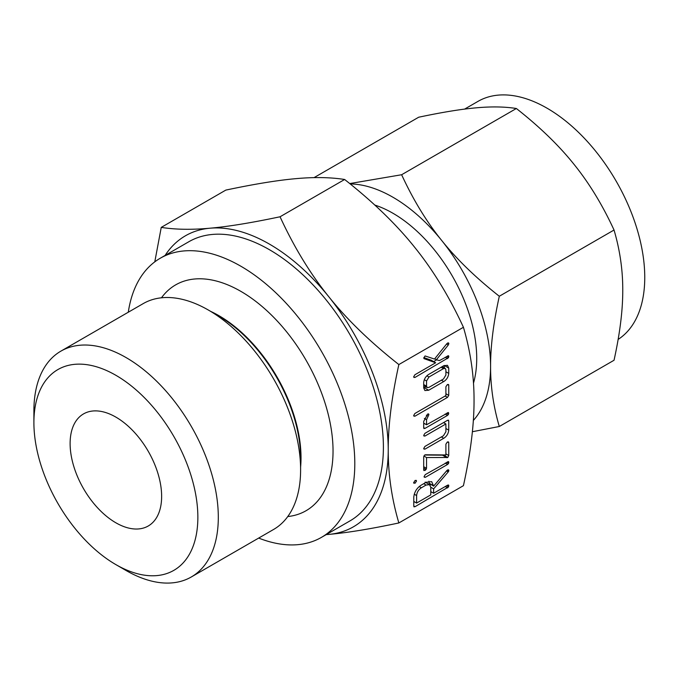 <?xml version="1.0" encoding="UTF-8"?>
<svg xmlns="http://www.w3.org/2000/svg" width="678" height="678" viewBox="0 0 678 678"><rect width="100%" height="100%" fill="white"/><g stroke="black" fill="none" stroke-linecap="round" stroke-linejoin="round"><path stroke-width="1.02" d="M415.317 480.38L416.495 481.058L415.089 483.211L413.656 482.694L415.089 480.482L416.495 481.058L416.207 480.329M413.919 483.287L413.656 482.694M425.276 477.337L424.055 476.659L425.276 474.608L448.531 461.582L448.565 463.481L447.616 464.43L425.276 477.337L424.055 476.634M424.343 477.287L424.055 476.659M423.699 456.972L424.691 454.997L425.521 454.777L445.904 454.946L445.904 444.149L447.327 442.031L448.743 442.514L448.743 455.514L447.751 457.497L426.538 457.548L426.538 468.337L425.114 470.464L423.699 469.973L423.699 456.972M448.472 441.87L448.743 442.514L447.65 441.887M423.962 470.574L423.699 469.973M423.699 435.412L424.953 433.327L447.488 420.318L448.743 420.911L448.743 430.14C448.37 433.691 446.7 436.412 443.734 438.302L424.953 449.15L423.699 448.505L424.928 446.429L443.437 435.751L445.904 431.733L445.904 423.962L424.928 436.064L423.699 435.412L424.021 436.073M448.455 420.123L448.743 420.911L447.607 420.258M424.03 449.167L423.699 448.505M423.699 427.852L423.699 421.411L427.682 414.012L428.572 413.911L428.903 414.631L426.538 419.707L426.538 424.775L448.446 412.512L448.438 414.453L447.488 415.411L424.953 428.42L423.699 427.852L423.987 428.623M445.904 386.706L447.327 384.612L448.743 385.087L448.743 395.393L447.488 397.401L414.911 416.207L413.656 415.572L414.902 413.487L445.904 395.588L445.904 386.706M448.48 384.451L448.743 385.087L447.666 384.468M413.987 416.224L413.656 415.572M423.699 382.587C424.072 379.027 425.742 376.307 428.708 374.417L443.734 365.739L447.472 365.306L448.743 368.129L448.743 373.4C448.37 376.951 446.7 379.672 443.734 381.561L428.708 390.24L424.911 390.553L423.699 387.858L423.699 382.587M398.85 522.958L463.43 485.677C470.574 453.209 474.117 424.767 474.041 400.351C474.125 376.036 470.583 351.679 463.43 327.279L398.85 364.561C391.698 397.02 388.163 425.462 388.24 449.887C388.155 474.202 391.689 498.559 398.85 522.958C370.451 528.984 347.111 532.798 328.838 534.391L326.211 534.62M425.072 355.95L434.513 359.06L446.929 343.593L448.514 342.882L448.861 343.627L448.285 345.017L436.386 359.747L439.42 360.594L448.556 355.704L448.556 357.637L414.911 377.476L413.656 376.832L414.911 374.748L435.657 362.764L424.225 358.704L423.775 358.009L425.072 355.95M413.987 377.493L413.656 376.832M423.987 358.569L423.775 358.009M426.191 482.261L431.7 481.66L433.623 486.151L446.955 470.456L448.505 469.786L448.861 470.498L448.226 471.905L433.623 488.872L433.623 493.245L447.59 485.185L448.556 485.007L448.556 486.94L415.029 506.703L413.775 506.144L413.775 497.16C414.385 491.923 416.868 487.914 421.224 485.126L426.191 482.261M414.063 506.915L413.775 506.144M115.879 417.114A64.715 37.366 60 0 1 158.152 474.142A64.715 37.366 60 0 1 148.236 526.001A64.715 37.366 60 0 1 115.879 522.797A64.715 37.366 60 0 1 73.597 465.769A64.715 37.366 60 0 1 83.521 413.911A64.715 37.366 60 0 1 115.879 417.114M618.124 339.432A138.143 79.758 -120 0 0 636.769 228.113A138.143 79.758 -120 0 0 547.078 108.209A138.143 79.758 -120 0 0 478.007 101.369L464.616 109.099M126.1 570.52L115.879 564.613A115.93 66.936 60 0 1 33.9 422.623A115.93 66.936 60 0 1 115.879 375.298A115.93 66.936 60 0 1 197.857 517.28A115.93 66.936 60 0 1 115.879 564.613L126.1 570.52A130.396 75.283 60 0 0 191.298 576.978L273.598 529.459A130.396 75.283 60 0 0 300.608 469.769A130.396 75.283 60 0 0 208.409 310.066A130.396 75.283 60 0 1 208.409 310.066A130.396 75.283 60 0 0 143.211 303.608L60.91 351.128A130.396 75.283 60 0 1 126.1 357.586A130.396 75.283 60 0 1 211.29 472.49A130.396 75.283 60 0 1 191.298 576.978M33.9 422.623L33.9 410.817A130.396 75.283 60 0 1 60.91 351.128M349.746 183.569L401.63 174.738C413.224 199.866 426.589 221.799 441.742 240.529C456.701 259.25 475.888 277.819 499.305 296.252C493.431 322.94 490.525 346.331 490.584 366.408C490.525 386.468 493.431 406.495 499.305 426.496L614.039 360.255C619.912 333.568 622.819 310.185 622.76 290.099C622.819 270.047 619.912 250.013 614.039 230.02C602.445 204.892 589.072 182.958 573.919 164.22C558.96 145.507 539.773 126.93 516.356 108.497C504.763 106.666 491.389 106.446 476.236 107.827C461.286 109.133 442.09 112.268 418.673 117.226L314.05 177.628M499.305 296.252L614.039 230.02M499.305 426.496L472.371 431.725M401.63 174.738L516.356 108.497M218.502 315.897L208.4 310.066L218.502 315.897A116.116 67.037 60 0 1 300.608 458.108L300.608 469.769M473.337 420.453A138.143 79.758 -120 0 0 490.584 366.408A138.143 79.758 -120 0 0 441.742 240.529A138.143 79.758 -120 0 0 392.901 197.222A138.143 79.758 -120 0 0 350.179 183.916M473.481 383.189A118.54 68.436 -120 0 0 392.901 213.231A118.54 68.436 -120 0 0 374.832 205.07M161.474 297.795A130.396 75.283 60 0 1 240.834 291.345A130.396 75.283 60 0 1 329.771 421.063A130.396 75.283 60 0 1 287.769 516.551M258.674 538.078A161.161 93.047 -120 0 0 321.423 537.383A161.161 93.047 -120 0 0 346.127 408.241A161.161 93.047 -120 0 0 240.834 266.217A161.161 93.047 -120 0 0 160.254 258.233A161.161 93.047 -120 0 0 128.286 312.227M160.254 258.233L188.857 241.724A161.161 93.047 60 0 1 269.437 249.707A161.161 93.047 60 0 1 374.722 391.723A161.161 93.047 60 0 1 350.018 520.874L321.423 537.383M326.288 534.578A168.008 97.005 -120 0 0 328.838 534.391A168.008 97.005 -120 0 0 388.24 449.887A168.008 97.005 -120 0 0 328.838 296.795A168.008 97.005 -120 0 0 269.437 244.114A168.008 97.005 -120 0 0 210.036 228.198A168.008 97.005 -120 0 0 165.118 255.428M154.787 261.852L161.245 227.384C175.348 229.613 191.611 229.884 210.036 228.198C228.155 226.621 251.487 222.816 280.048 216.774C294.15 247.334 310.414 274.005 328.838 296.795C346.95 319.482 370.29 342.068 398.85 364.561M463.43 327.279C449.328 296.71 433.064 270.039 414.639 247.258C396.52 224.562 373.188 201.976 344.627 179.484C330.525 177.255 314.261 176.983 295.837 178.661C277.726 180.246 254.386 184.052 225.825 190.094L161.245 227.384M344.627 179.484L280.048 216.774M447.683 342.949L448.861 343.627M446.573 344.034L448.285 345.017M434.734 358.798L436.386 359.747M447.683 355.831L448.861 356.509M446.548 356.484L448.556 357.637M445.243 357.238L447.607 358.603M436.674 359.832L433.623 361.594M413.665 376.756L414.911 377.476M423.843 357.594L431.259 360.23L435.657 362.764M444.336 365.434L448.743 368.129M444.344 365.586L444.344 367.866M445.904 371.764L448.743 373.4M441.37 380.197L443.734 381.561M425.843 386.816L424.301 387.706L428.708 390.24M424.301 387.706L423.708 388.002M445.904 369.807L445.285 368.417L443.488 368.612L428.954 377.002L426.538 380.994L426.538 386.18L427.14 387.562L428.954 387.367L443.488 378.985L445.904 374.993L445.904 369.807M441.124 367.256L443.488 368.612M423.699 384.536L426.538 386.18M424.292 379.697L426.538 380.994M426.877 375.807L428.954 377.002M445.904 393.757L448.743 395.393M445.124 396.037L447.488 397.401M413.665 415.487L414.911 416.207M427.767 413.97L428.903 414.631M426.377 415.207L428.149 416.233M424.352 418.445L426.538 419.707M423.699 423.14L426.538 424.775M447.565 412.639L448.743 413.317M446.429 413.292L448.438 414.453M445.124 414.046L447.488 415.411M424.496 423.597L423.699 424.064M423.699 427.691L424.953 428.42M444.344 422.131L444.344 423.055M445.904 428.504L448.743 430.14M441.37 436.937L443.734 438.302M423.708 448.429L424.953 449.15M443.548 422.597L445.904 423.962M423.708 435.361L424.928 436.064M445.904 453.879L448.743 455.514M443.395 454.921L447.751 457.497M443.353 454.955L442.514 455.175L446.921 457.709M442.514 455.175L424.64 455.023M423.852 455.997L426.538 457.548M423.699 466.701L426.538 468.337M423.699 468.125L426.131 469.532M423.699 469.642L425.114 470.464M447.709 461.667L448.861 462.337M446.556 462.32L448.565 463.481M445.26 463.066L447.616 464.43M413.707 482.414L415.089 483.211M428.937 481.21L429.225 483.27L433.623 485.812M429.225 483.27L433.623 486.151M447.726 469.846L448.861 470.498M447.149 470.244L448.734 471.159M446.548 470.93L448.226 471.905M430.784 484.516L430.174 485.228M430.784 487.236L433.623 488.872M430.784 491.609L433.623 493.245M447.683 485.134L448.861 485.812M446.548 485.787L448.556 486.94M445.243 486.541L447.607 487.906M431.581 492.067L430.784 492.533M414.572 501.89L413.775 502.347M413.775 505.983L415.029 506.703M416.614 503.068L430.784 494.881L430.784 487.372L429.53 484.66L426.072 485.058L421.343 487.787C418.546 489.601 416.97 492.194 416.614 495.559L416.614 503.068L413.775 501.432M414.233 494.186L416.614 495.559M419.216 486.558L421.343 487.787M423.716 483.694L426.072 485.058M210.816 311.456A115.989 66.969 60 0 1 218.994 315.711A115.989 66.969 60 0 1 300.608 466.989M445.285 368.417L442.2 366.629M427.14 387.562L423.699 385.579M429.53 484.66L425.131 482.117"/></g></svg>
